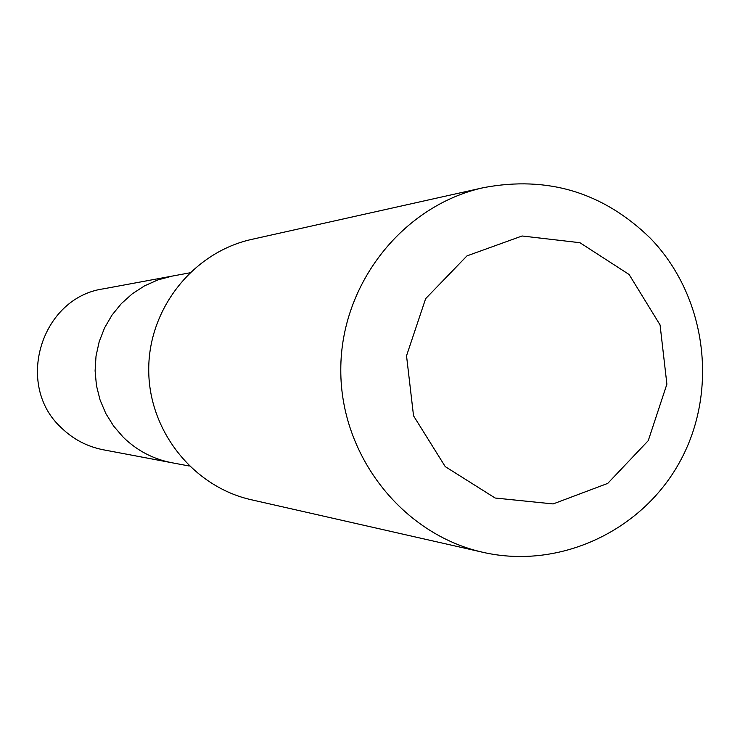 <?xml version="1.0" encoding="UTF-8"?>
<svg xmlns="http://www.w3.org/2000/svg" width="740" height="740" viewBox="0 0 740 740"><rect width="100%" height="100%" fill="white"/><g stroke="black" fill="none" stroke-linecap="round" stroke-linejoin="round"><path stroke-width="1.11" d="M189.274 466.015L171.643 462.694C153.041 459.041 136.909 450.54 123.229 437.211L113.618 426.064L105.829 413.54L100.057 399.933L96.45 385.586L95.099 370.842L96.024 356.06L99.216 341.612L104.59 327.839L112.017 315.083L121.304 303.659L132.229 293.845L144.522 285.862L157.879 279.914L171.976 276.14L103.544 288.804C41.042 297.582 14.328 385.059 61.346 427.776C73.177 439.283 87.154 446.618 103.258 449.781L171.643 462.694C153.041 459.041 136.909 450.54 123.229 437.211L113.618 426.064L105.829 413.54L100.057 399.933L96.45 385.586L95.099 370.842L96.024 356.06L99.216 341.612L104.59 327.839L112.017 315.083L121.304 303.659L132.229 293.845L144.522 285.862L157.879 279.914L171.976 276.14L189.616 272.875M483.655 187.627L251.776 239.371C193.408 252.164 148.657 308.284 148.731 369.371C148.435 430.458 192.983 486.744 251.304 499.75L482.998 552.327C560.43 569.985 643.976 530.164 681.235 459.179C718.753 388.306 705.766 295.204 650.192 238.077C603.211 192.391 547.702 175.574 483.655 187.627C402.902 205.294 340.687 283.938 340.789 369.723C340.382 455.498 402.31 534.373 482.998 552.327M629.102 274.494L579.929 242.711L522.079 235.986L466.968 255.892L425.648 298.646L406.528 355.783L413.54 415.815L445.23 466.607L495.125 498.02L553.141 503.931L607.744 483.396L648.259 440.651L666.888 384.162L660.071 324.943L629.102 274.494"/></g></svg>
